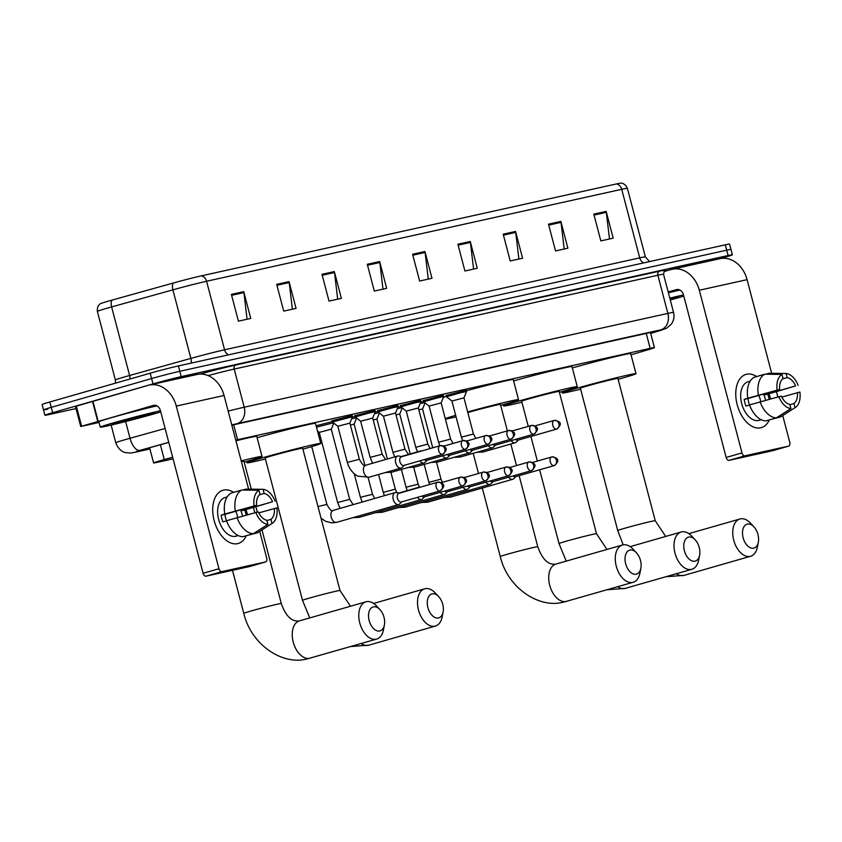 <?xml version="1.0" encoding="UTF-8"?>
<svg xmlns="http://www.w3.org/2000/svg" width="842" height="842" viewBox="0 0 842 842"><rect width="100%" height="100%" fill="white"/><g stroke="black" fill="none" stroke-linecap="round" stroke-linejoin="round"><path stroke-width="1.26" d="M332.085 420.758L352.177 415.485M354.903 415.706L374.995 410.433M377.711 410.654L397.803 405.381M400.529 405.602L420.621 400.329M423.347 400.55L443.439 395.277M446.165 395.487L466.257 390.225M316.118 425.778L332.306 421.589M352.303 417.179L355.113 416.537M375.122 412.127L377.932 411.485M397.94 407.075L400.75 406.433M420.758 402.023L423.568 401.381M172.663 457.227L164.274 459.574A20.776 0.621 165.3 0 0 161.327 460.406A20.776 0.621 165.3 0 0 153.591 462.942A20.776 0.621 165.3 0 0 157.843 462.216L173.084 458.837M631.047 354.829L649.235 349.419A20.776 0.621 165.3 0 0 654.402 347.63A20.776 0.621 165.3 0 0 650.161 348.356L237.591 439.713A20.776 0.621 165.3 0 0 235.76 440.134M168.768 442.397L154.76 446.302A20.776 0.621 165.3 0 0 151.823 447.134A20.776 0.621 165.3 0 0 144.087 449.67A20.776 0.621 165.3 0 0 148.329 448.944L149.834 448.607M76.033 408.559L49.162 414.517A20.776 0.621 -14.7 0 1 44.91 415.243A20.776 0.621 -14.7 0 1 52.646 412.706L153.002 383.92A20.776 0.621 -14.7 0 1 181.198 376.637L728.119 255.526A20.776 0.621 -14.7 0 1 732.372 254.8A20.776 0.621 -14.7 0 1 724.636 257.336L719.868 258.704M47.752 409.159A20.776 0.621 -14.7 0 1 43.5 409.886L42.1 404.528A20.776 0.621 -14.7 0 1 49.836 401.992L150.192 373.206L151.592 378.563A20.776 0.621 -14.7 0 1 179.788 371.28L726.72 250.179A20.776 0.621 -14.7 0 1 730.961 249.453A20.776 0.621 -14.7 0 0 726.72 250.179L179.788 371.28A20.776 0.621 -14.7 0 0 151.592 378.563L51.246 407.349L151.592 378.563L153.002 383.92M43.5 409.886A20.776 0.621 -14.7 0 1 51.246 407.349A20.776 0.621 -14.7 0 0 43.5 409.886L44.91 415.243M650.634 333.285A20.776 0.621 165.3 0 0 655.318 331.643A20.776 0.621 165.3 0 0 651.066 332.369L235.297 424.431A20.776 0.621 165.3 0 0 231.855 425.231M173.473 282.965A6.925 3.2 -105.6 0 0 172.894 289.848L190.881 358.397A27.691 0.821 -14.7 0 1 224.561 349.798L206.574 281.249A27.691 0.821 165.3 0 0 172.894 289.848L111.618 306.941A27.691 0.821 165.3 0 0 107.702 308.046A27.691 0.821 165.3 0 0 97.388 311.424C96.704 304.962 101.198 303.267 100.619 303.636A22.713 0.674 -14.7 0 1 108.976 300.962A22.713 0.674 -14.7 0 1 112.196 300.057L173.473 282.965A22.713 0.674 -14.7 0 1 201.091 275.913L616.239 183.977A22.713 0.674 -14.7 0 1 620.743 183.146C620.059 183.114 624.806 182.377 627.385 188.345A27.691 0.821 165.3 0 0 621.722 189.313L206.574 281.249A6.925 5.494 -102.5 0 0 201.091 275.913M150.192 373.206A20.776 0.621 -14.7 0 1 178.388 365.933L725.309 244.822A20.776 0.621 -14.7 0 1 729.561 244.096L732.372 254.8M515.557 231.455L522.577 258.231L510.22 260.967L503.2 234.192L515.557 231.455A5.536 4.389 -102.5 0 1 515.736 232.403L503.442 235.129M560.856 221.425L567.876 248.201L555.52 250.937L548.5 224.161L560.856 221.425A5.536 4.389 -102.5 0 1 561.035 222.372L548.742 225.098M606.156 211.395L613.187 238.17L600.83 240.907L593.799 214.131L606.156 211.395A5.536 4.389 -102.5 0 1 606.335 212.342L594.052 215.057M379.647 261.546L386.667 288.332L374.311 291.069L367.291 264.283L379.647 261.546A5.536 4.389 -102.5 0 1 379.826 262.504L367.533 265.219M334.348 271.587L341.368 298.363L329.012 301.099L321.991 274.324L334.348 271.587A5.536 4.389 -102.5 0 1 334.527 272.534L322.233 275.25M289.038 281.617L296.068 308.393L283.712 311.13L276.681 284.354L289.038 281.617A5.536 4.389 -102.5 0 1 289.216 282.565L276.934 285.28M243.738 291.648L250.758 318.423L238.412 321.16L231.382 294.384L243.738 291.648A5.536 4.389 -102.5 0 1 243.917 292.595L231.624 295.31M470.246 241.486L477.277 268.261L464.921 270.998L457.89 244.222L470.246 241.486A5.536 4.389 -102.5 0 1 470.425 242.433L458.143 245.159M424.947 251.516L431.978 278.292L419.621 281.028L412.591 254.252L424.947 251.516A5.536 4.389 -102.5 0 1 425.126 252.463L412.843 255.189M428.283 279.112L425.126 252.463M473.583 269.082L470.425 242.433M247.074 319.244L243.917 292.595M292.374 309.203L289.216 282.565M337.684 299.173L334.527 272.534M382.984 289.143L379.826 262.504M609.492 238.991L606.335 212.342M564.193 249.022L561.035 222.372M518.893 259.052L515.736 232.403M160.78 411.927A34.617 1.031 -14.7 0 1 154.391 413.811A34.617 1.031 -14.7 0 1 119.217 423.147A34.617 1.031 -14.7 0 1 100.303 427.157A34.617 1.031 -14.7 0 1 113.207 422.926A34.617 1.031 -14.7 0 1 160.464 410.738M100.303 427.157L98.903 421.8A34.617 1.031 -14.7 0 1 111.797 417.569A34.617 1.031 -14.7 0 1 156.928 405.865M120.364 421.347A22.576 0.674 -14.7 0 1 143.003 415.327A22.576 0.674 -14.7 0 1 155.612 412.622A22.576 0.674 -14.7 0 1 147.224 415.401A22.576 0.674 -14.7 0 1 123.995 421.558A22.576 0.674 -14.7 0 1 111.965 424.073A22.576 0.674 -14.7 0 1 120.364 421.347M237.644 543.627A27.691 16.851 -106 0 1 214.142 520.503A27.691 16.851 -106 0 1 223.593 490.076A27.691 16.851 -106 0 1 233.644 492.37A27.691 16.851 -106 0 0 223.593 490.076A27.691 16.851 -106 0 0 222.983 490.233A27.691 16.851 -106 0 0 214.278 520.998A27.691 16.851 -106 0 0 237.644 543.627A27.691 16.851 -106 0 0 246.296 535.701A27.691 16.851 -106 0 1 238.254 543.479A27.691 16.851 -106 0 1 237.644 543.627M99.072 422.463L80.737 426.484L75.464 406.402L148.129 385.341A27.691 21.966 77.5 0 1 149.16 385.078A27.691 21.966 77.5 0 1 176.283 406.065L218.952 568.739A3.463 2.105 74 0 0 221.888 571.623L206.048 576.17A3.463 2.105 -106 0 1 203.111 573.276L160.433 410.612A6.925 5.494 -102.5 0 0 153.654 405.36A6.925 5.494 -102.5 0 0 153.391 405.423L80.737 426.484M149.16 385.078L196.933 374.501A27.691 21.966 77.5 0 1 224.056 395.487L248.622 489.139M245.99 509.61A27.691 16.851 -106 0 1 247.485 514.841A27.691 16.851 -106 0 0 245.99 509.61M249.853 566.456A3.463 2.105 -106 0 1 249.779 566.487A3.463 2.105 -106 0 1 249.706 566.508L265.546 561.961L221.888 571.623M265.546 561.961A3.463 2.105 74 0 0 265.619 561.94A3.463 2.105 74 0 0 266.725 558.151L259.704 531.376M253.463 507.579L254.831 512.81M249.706 566.508L206.048 576.17M267.903 524.387L266.819 520.272A13.851 8.431 -106 0 1 258.378 511.968L255.842 512.525A17.998 10.957 -106 0 0 267.903 524.387L253.305 533.691L242.738 536.722A22.85 13.904 -106 0 1 226.509 520.745L255.842 512.525M256.621 505.274L224.761 514.052A22.85 13.904 -106 0 1 231.276 493.044L241.843 490.023L258.936 490.233L260.02 494.349A13.851 8.431 -106 0 0 256.621 505.274L224.93 514.367A13.851 8.431 74 0 0 226.551 520.735M238.223 535.554L236.149 536.154A20.082 12.22 -106 0 1 235.707 536.27A20.082 12.22 -106 0 1 218.773 519.861A20.082 12.22 -106 0 1 225.077 497.548L227.151 496.959M246.169 515.209A20.082 12.22 -106 0 0 244.675 509.989L272.576 501.737L240.886 510.831A13.851 8.431 74 0 1 242.475 516.23M224.761 514.052L221.141 515.199A20.082 12.22 -106 0 0 222.898 521.893L226.551 520.851M246.79 535.554L257.42 532.775L272.019 523.482L270.935 519.367L266.882 520.524M235.318 511.031A22.85 13.904 -106 0 1 241.843 490.023M259.504 494.759L264.135 493.433L263.051 489.318L245.959 489.107L242.749 490.033M258.81 512.883L276.86 507.873A17.998 10.957 -106 0 1 272.24 523.335L258.22 532.323A22.85 13.904 -106 0 1 257.42 532.775M254.095 505.832A17.998 10.957 -106 0 1 258.936 490.233M263.051 489.318A17.998 10.957 -106 0 1 275.102 501.179M264.135 493.433A13.851 8.431 -106 0 1 272.576 501.737M274.334 508.431A13.851 8.431 -106 0 1 270.935 519.367M238.086 535.491A20.082 12.22 -106 0 1 236.749 535.523L237.644 535.259M253.305 533.691A22.85 13.904 -106 0 1 237.076 517.725M235.707 511.273A13.851 8.431 -106 0 1 237.707 517.546M224.93 514.367L221.141 515.199M244.675 509.989L240.886 510.831M379.753 630.974A12.462 7.589 74 0 0 384.384 625.017A12.462 7.589 74 0 0 379.974 609.629A12.462 7.589 74 0 0 373.427 606.871A12.462 7.589 74 0 0 369.175 620.565A12.462 7.589 74 0 0 379.753 630.974M384.384 625.017L383.436 629.911A19.387 11.799 -106 0 1 376.658 639.078A19.387 11.799 -106 0 1 376.227 639.183A19.387 11.799 -106 0 1 359.871 623.343A19.387 11.799 -106 0 1 365.965 601.809A19.387 11.799 -106 0 1 366.396 601.693A19.387 11.799 -106 0 1 376.574 605.987L379.974 609.629M241.212 460.879A38.079 1.126 -14.7 0 1 262.03 456.469A38.079 1.126 -14.7 0 1 247.853 461.111A38.079 1.126 -14.7 0 1 244.201 462.153M251.284 489.17L243.948 461.205A19.387 0.579 165.3 0 0 241.391 461.584M235.939 440.798A38.079 1.126 -14.7 0 1 256.768 436.377L262.03 456.469M438.482 617.965A12.462 7.589 74 0 0 443.113 612.008A12.462 7.589 74 0 0 438.703 596.631A12.462 7.589 74 0 0 432.156 593.873A12.462 7.589 74 0 0 427.904 607.566A12.462 7.589 74 0 0 438.482 617.965M443.113 612.008L442.166 616.902A19.387 11.799 -106 0 1 435.388 626.069A19.387 11.799 -106 0 1 434.956 626.174A19.387 11.799 -106 0 1 418.6 610.334A19.387 11.799 -106 0 1 424.694 588.8A19.387 11.799 -106 0 1 425.115 588.695A19.387 11.799 -106 0 1 435.303 592.978L438.703 596.631M302.51 600.367A19.387 0.579 165.3 0 1 309.73 597.999A19.387 0.579 165.3 0 1 336.053 591.2A19.387 0.579 165.3 0 1 340.01 590.526L302.678 448.207A19.387 0.579 165.3 0 0 292.09 450.449A19.387 0.579 165.3 0 0 272.398 455.68A19.387 0.579 165.3 0 0 265.177 458.048L302.51 600.367L309.751 617.923M265.419 458.985A38.079 1.126 -14.7 0 1 247.095 462.784A38.079 1.126 -14.7 0 1 261.273 458.143A38.079 1.126 -14.7 0 1 299.962 447.87A38.079 1.126 -14.7 0 1 320.76 443.46A38.079 1.126 -14.7 0 1 306.572 448.112A38.079 1.126 -14.7 0 1 302.92 449.144M257.115 437.735A38.079 1.126 -14.7 0 1 295.31 427.631A38.079 1.126 -14.7 0 1 315.487 423.379L320.76 443.46M636.247 574.181A12.462 7.589 74 0 0 640.878 568.213A12.462 7.589 74 0 0 636.468 552.836A12.462 7.589 74 0 0 629.921 550.079A12.462 7.589 74 0 0 625.669 563.772A12.462 7.589 74 0 0 636.247 574.181M640.878 568.213L639.931 573.107A19.387 11.799 -106 0 1 633.152 582.275A19.387 11.799 -106 0 1 632.721 582.39A19.387 11.799 -106 0 1 616.365 566.55A19.387 11.799 -106 0 1 622.459 545.006A19.387 11.799 -106 0 1 622.891 544.9A19.387 11.799 -106 0 1 633.068 549.184L636.468 552.836M507.379 430.862L500.443 404.413A19.387 0.579 165.3 0 0 489.855 406.654A19.387 0.579 165.3 0 0 470.162 411.885A19.387 0.579 165.3 0 0 467.826 412.569M467.657 411.927A38.079 1.126 -14.7 0 1 518.525 399.666A38.079 1.126 -14.7 0 1 504.347 404.318A38.079 1.126 -14.7 0 1 500.695 405.349M456.069 416.885A38.079 1.126 -14.7 0 1 445.376 419.042M445.292 418.695A38.079 1.126 -14.7 0 1 455.659 415.327M443.408 397.382A38.079 1.126 -14.7 0 1 446.407 396.435M466.394 390.751A38.079 1.126 -14.7 0 1 513.262 379.584L518.525 399.666M694.976 561.172A12.462 7.589 74 0 0 699.607 555.204A12.462 7.589 74 0 0 695.197 539.827A12.462 7.589 74 0 0 688.651 537.07A12.462 7.589 74 0 0 684.399 550.763A12.462 7.589 74 0 0 694.976 561.172M699.607 555.204L698.66 560.109A19.387 11.799 -106 0 1 691.882 569.276A19.387 11.799 -106 0 1 691.45 569.381A19.387 11.799 -106 0 1 675.095 553.541A19.387 11.799 -106 0 1 681.189 532.007A19.387 11.799 -106 0 1 681.61 531.891A19.387 11.799 -106 0 1 691.798 536.186L695.197 539.827M539.648 469.773L559.004 543.564A19.387 0.579 165.3 0 1 566.224 541.206A19.387 0.579 165.3 0 1 592.547 534.407A19.387 0.579 165.3 0 1 596.504 533.733L559.172 391.404A19.387 0.579 165.3 0 0 548.584 393.656A19.387 0.579 165.3 0 0 528.892 398.876A19.387 0.579 165.3 0 0 521.672 401.245L528.26 426.368M521.914 402.192A38.079 1.126 -14.7 0 1 503.59 405.991A38.079 1.126 -14.7 0 1 517.767 401.339A38.079 1.126 -14.7 0 1 556.457 391.077A38.079 1.126 -14.7 0 1 577.254 386.667A38.079 1.126 -14.7 0 1 563.066 391.309A38.079 1.126 -14.7 0 1 559.414 392.351M513.609 380.942A38.079 1.126 -14.7 0 1 551.805 370.838A38.079 1.126 -14.7 0 1 571.981 366.575L577.254 386.667M753.706 548.163A12.462 7.589 74 0 0 758.337 542.206A12.462 7.589 74 0 0 753.927 526.829A12.462 7.589 74 0 0 747.38 524.071A12.462 7.589 74 0 0 743.128 537.764A12.462 7.589 74 0 0 753.706 548.163M758.337 542.206L757.39 547.1A19.387 11.799 -106 0 1 750.601 556.267A19.387 11.799 -106 0 1 750.18 556.373A19.387 11.799 -106 0 1 733.824 540.532A19.387 11.799 -106 0 1 739.918 518.998A19.387 11.799 -106 0 1 740.339 518.893A19.387 11.799 -106 0 1 750.527 523.177L753.927 526.829M617.733 530.565A19.387 0.579 165.3 0 1 624.953 528.197A19.387 0.579 165.3 0 1 651.276 521.398A19.387 0.579 165.3 0 1 655.234 520.724L617.902 378.405A19.387 0.579 165.3 0 0 607.314 380.647A19.387 0.579 165.3 0 0 587.621 385.878A19.387 0.579 165.3 0 0 580.391 388.246L617.733 530.565L623.175 544.837M580.643 389.183A38.079 1.126 -14.7 0 1 562.309 392.982A38.079 1.126 -14.7 0 1 576.496 388.341A38.079 1.126 -14.7 0 1 615.186 378.069A38.079 1.126 -14.7 0 1 635.984 373.659A38.079 1.126 -14.7 0 1 621.796 378.311A38.079 1.126 -14.7 0 1 618.144 379.342M572.339 367.933A38.079 1.126 -14.7 0 1 610.534 357.829A38.079 1.126 -14.7 0 1 630.711 353.577L635.984 373.659M399.297 493.202L396.477 492.549A6.231 3.789 74 0 0 395.351 492.538A6.231 3.789 74 0 0 395.214 492.57A6.231 3.789 74 0 0 393.225 499.38A6.231 3.789 74 0 0 398.519 504.59A6.231 3.789 74 0 0 398.655 504.558A6.231 3.789 74 0 0 399.729 503.905L401.781 501.853M398.961 493.307A4.505 2.736 74 0 0 398.866 493.328A4.505 2.736 74 0 0 397.424 498.243A4.505 2.736 74 0 0 401.245 502.011A4.505 2.736 74 0 0 401.35 501.979A4.505 2.736 74 0 0 401.445 501.948M337.642 502.516L319.234 432.367L331.295 429.199L349.693 499.359L337.642 502.516L340.073 508.389M316.476 427.147L333.453 422.821M419.232 487.486A6.231 3.789 74 0 0 418.169 487.486A6.231 3.789 74 0 0 418.032 487.518A6.231 3.789 74 0 0 417 488.128M417.422 497.369A6.231 3.789 74 0 0 421.337 499.538A6.231 3.789 74 0 0 421.474 499.506A6.231 3.789 74 0 0 422.547 498.853L424.589 496.801M421.842 496.106A4.505 2.736 74 0 0 424.063 496.959A4.505 2.736 74 0 0 424.157 496.927A4.505 2.736 74 0 0 424.263 496.896M442.039 482.434A6.231 3.789 74 0 0 440.987 482.434A6.231 3.789 74 0 0 440.85 482.466A6.231 3.789 74 0 0 440.819 482.477L440.85 482.466M440.24 492.317A6.231 3.789 74 0 0 444.144 494.486A6.231 3.789 74 0 0 444.281 494.454A6.231 3.789 74 0 0 445.365 493.801L447.407 491.749M444.66 491.054A4.505 2.736 74 0 0 446.881 491.907A4.505 2.736 74 0 0 446.976 491.875A4.505 2.736 74 0 0 447.07 491.844M350.367 424.957L354.114 424.147L364.912 465.321M351.651 418.79L356.271 417.769M464.858 477.382A6.231 3.789 74 0 0 463.805 477.382A6.231 3.789 74 0 0 463.668 477.414A6.231 3.789 74 0 0 463.637 477.425L463.668 477.414M463.058 487.265A6.231 3.789 74 0 0 466.963 489.434A6.231 3.789 74 0 0 467.1 489.402A6.231 3.789 74 0 0 468.173 488.749L470.225 486.697M467.468 486.002A4.505 2.736 74 0 0 469.699 486.844A4.505 2.736 74 0 0 469.794 486.823A4.505 2.736 74 0 0 469.889 486.792M373.185 419.905L376.921 419.095L387.394 458.995M374.469 413.738L379.089 412.706M487.676 472.33A6.231 3.789 74 0 0 486.623 472.33A6.231 3.789 74 0 0 486.487 472.362A6.231 3.789 74 0 0 486.455 472.373L486.487 472.362M485.876 482.213A6.231 3.789 74 0 0 489.781 484.382A6.231 3.789 74 0 0 489.918 484.35A6.231 3.789 74 0 0 490.991 483.697L493.044 481.645M490.286 480.95A4.505 2.736 74 0 0 492.507 481.792A4.505 2.736 74 0 0 492.612 481.771A4.505 2.736 74 0 0 492.707 481.74M395.993 414.853L399.74 414.043L410.212 453.943M397.287 408.686L401.897 407.654M510.494 467.278A6.231 3.789 74 0 0 509.431 467.278A6.231 3.789 74 0 0 509.294 467.31A6.231 3.789 74 0 0 509.263 467.321L509.294 467.31M508.684 477.161A6.231 3.789 74 0 0 512.599 479.33A6.231 3.789 74 0 0 512.736 479.287A6.231 3.789 74 0 0 513.809 478.645L515.862 476.593M513.104 475.898A4.505 2.736 74 0 0 515.325 476.74A4.505 2.736 74 0 0 515.43 476.719A4.505 2.736 74 0 0 515.525 476.688M418.811 409.791L422.558 408.991L432.735 447.797M420.095 403.634L424.715 402.602M347.314 462.437L337.831 426.284L349.883 423.126L359.366 459.269L347.314 462.437C349.914 471.699 356.945 476.056 358.113 476.183L369.133 477.203A6.231 3.789 74 0 0 369.228 477.172M401.781 456.669L398.961 456.017A6.231 3.789 74 0 0 397.708 456.038A6.231 3.789 74 0 0 395.719 462.847A6.231 3.789 74 0 0 401.139 468.026A6.231 3.789 74 0 0 402.213 467.373L404.265 465.321M337.831 426.284L332.401 421.979L352.493 416.716L352.114 415.264M401.445 456.774A4.505 2.736 74 0 0 401.35 456.796A4.505 2.736 74 0 0 399.918 461.711A4.505 2.736 74 0 0 403.728 465.468A4.505 2.736 74 0 0 403.834 465.447A4.505 2.736 74 0 0 403.928 465.416M370.133 457.385L360.65 421.232L372.701 418.064L382.184 454.217L370.133 457.385L372.564 463.247M421.716 450.954A6.231 3.789 74 0 0 420.516 450.986A6.231 3.789 74 0 0 419.495 451.596M360.65 421.232L355.219 416.927L369.638 412.864L375.311 411.654L372.701 418.074M424.326 459.574A4.505 2.736 74 0 0 426.547 460.416A4.505 2.736 74 0 0 426.652 460.395A4.505 2.736 74 0 0 426.747 460.363M419.916 460.837A6.231 3.789 74 0 0 423.958 462.963A6.231 3.789 74 0 0 425.031 462.321L427.083 460.269M392.94 452.333L383.457 416.18L395.519 413.012L405.002 449.165L392.94 452.333L394.677 456.911M444.534 445.902A6.231 3.789 74 0 0 443.334 445.934A6.231 3.789 74 0 0 443.302 445.944L443.334 445.934M383.457 416.18L378.037 411.875L392.456 407.812L398.129 406.602L395.519 413.022M447.144 454.522A4.505 2.736 74 0 0 449.365 455.364A4.505 2.736 74 0 0 449.46 455.343A4.505 2.736 74 0 0 449.565 455.312M442.724 455.785A6.231 3.789 74 0 0 446.776 457.911A6.231 3.789 74 0 0 447.849 457.269L449.891 455.217M415.759 447.281L406.276 411.128L418.337 407.96L427.82 444.113L415.759 447.281L417.495 451.859M467.342 440.85A6.231 3.789 74 0 0 466.152 440.882A6.231 3.789 74 0 0 466.121 440.892L466.152 440.882M406.276 411.128L400.855 406.823L415.274 402.76L420.947 401.55L418.337 407.97M469.962 449.47A4.505 2.736 74 0 0 472.183 450.312A4.505 2.736 74 0 0 472.278 450.291A4.505 2.736 74 0 0 472.373 450.26M465.542 450.733A6.231 3.789 74 0 0 469.583 452.859A6.231 3.789 74 0 0 470.667 452.217L472.709 450.165M438.577 442.229L429.094 406.076L441.145 402.908L450.628 439.061L438.577 442.229L439.819 445.765M490.16 435.798A6.231 3.789 74 0 0 488.97 435.83A6.231 3.789 74 0 0 488.939 435.84L488.97 435.83M429.094 406.076L423.673 401.771L438.093 397.708L443.766 396.498L441.145 402.918M492.77 444.408A4.505 2.736 74 0 0 495.001 445.26A4.505 2.736 74 0 0 495.096 445.239A4.505 2.736 74 0 0 495.191 445.207M488.36 445.681A6.231 3.789 74 0 0 492.402 447.807A6.231 3.789 74 0 0 493.475 447.165L495.528 445.113M461.395 437.166L451.912 401.024L463.963 397.856L473.446 434.009L461.395 437.166L462.626 440.713M512.978 430.746A6.231 3.789 74 0 0 511.789 430.778A6.231 3.789 74 0 0 511.757 430.788L511.789 430.778M451.912 401.024L446.481 396.719L460.9 392.656L466.573 391.446L463.963 397.866M515.588 439.356A4.505 2.736 74 0 0 517.809 440.208A4.505 2.736 74 0 0 517.914 440.187A4.505 2.736 74 0 0 518.009 440.155M511.178 440.629A6.231 3.789 74 0 0 515.22 442.755A6.231 3.789 74 0 0 516.293 442.113L518.346 440.061M760.684 427.81A27.691 16.851 -106 0 1 737.182 404.676A27.691 16.851 -106 0 1 746.633 374.258A27.691 16.851 -106 0 1 756.674 376.553A27.691 16.851 -106 0 0 746.633 374.258A27.691 16.851 -106 0 0 746.023 374.406A27.691 16.851 -106 0 0 737.318 405.181A27.691 16.851 -106 0 0 760.684 427.81A27.691 16.851 -106 0 0 769.335 419.884A27.691 16.851 -106 0 1 761.294 427.652A27.691 16.851 -106 0 1 760.684 427.81M663.938 271.598L671.169 269.524A27.691 21.966 77.5 0 1 672.2 269.261A27.691 21.966 77.5 0 1 699.313 290.237L741.991 452.912A3.463 2.105 74 0 0 744.928 455.806L729.088 460.353A3.463 2.105 -106 0 1 726.151 457.459L683.472 294.784A6.925 5.494 -102.5 0 0 676.694 289.543A6.925 5.494 -102.5 0 0 676.431 289.606L668.169 291.974M672.2 269.261L719.973 258.683A27.691 21.966 77.5 0 1 747.086 279.66L771.661 373.322M769.03 393.793A27.691 16.851 -106 0 1 770.525 399.024A27.691 16.851 -106 0 0 769.03 393.793M772.893 450.638A3.463 2.105 -106 0 1 772.819 450.659A3.463 2.105 -106 0 1 772.735 450.68L788.586 446.134L744.928 455.806M788.586 446.134A3.463 2.105 74 0 0 788.659 446.123A3.463 2.105 74 0 0 789.764 442.334L782.744 415.548M776.492 391.762L777.871 396.992M772.735 450.68L729.088 460.353M790.933 408.57L789.859 404.455A13.851 8.431 -106 0 1 781.418 396.15L778.882 396.708A17.998 10.957 -106 0 0 790.933 408.57L776.335 417.874L765.778 420.905A22.85 13.904 -106 0 1 749.548 404.928L778.882 396.708M779.66 389.457L747.791 398.234A22.85 13.904 -106 0 1 754.316 377.227L764.883 374.195L781.976 374.406L783.049 378.532A13.851 8.431 -106 0 0 779.66 389.457L747.97 398.54A13.851 8.431 74 0 0 749.591 404.918M761.263 419.737L759.189 420.337A20.082 12.22 -106 0 1 758.747 420.442A20.082 12.22 -106 0 1 741.813 404.044A20.082 12.22 -106 0 1 748.117 381.731L750.19 381.142M769.209 399.382A20.082 12.22 -106 0 0 767.715 394.172L795.606 385.92L763.926 395.014A13.851 8.431 74 0 1 765.504 400.413M747.791 398.234L744.181 399.382A20.082 12.22 -106 0 0 745.938 406.076L749.591 405.034M769.83 419.737L780.46 416.958L795.058 407.654L793.974 403.539L789.922 404.707M758.358 395.203A22.85 13.904 -106 0 1 764.883 374.195M782.534 378.942L787.175 377.616L786.091 373.501L768.999 373.29L765.788 374.206M781.85 397.066L799.9 392.056A17.998 10.957 -106 0 1 795.28 407.517L781.26 416.506A22.85 13.904 -106 0 1 780.46 416.958M777.124 390.014A17.998 10.957 -106 0 1 781.976 374.406M786.091 373.501A17.998 10.957 -106 0 1 798.142 385.362M787.175 377.616A13.851 8.431 -106 0 1 795.606 385.92M797.363 392.614A13.851 8.431 -106 0 1 793.974 403.539M761.126 419.674A20.082 12.22 -106 0 1 759.779 419.705L760.684 419.442M776.335 417.874A22.85 13.904 -106 0 1 760.115 401.897M758.737 395.456A13.851 8.431 -106 0 1 760.747 401.729M747.97 398.54L744.181 399.382M767.715 394.172L763.926 395.014M683.82 296.11A34.617 1.031 -14.7 0 1 677.421 297.994A34.617 1.031 -14.7 0 1 670.274 299.994M669.906 298.573A22.576 0.674 -14.7 0 1 678.652 296.805A22.576 0.674 -14.7 0 1 670.253 299.573A22.576 0.674 -14.7 0 1 670.179 299.605M669.8 298.173A34.617 1.031 -14.7 0 1 683.504 294.921M668.39 292.816A34.617 1.031 -14.7 0 1 679.957 290.037M160.38 444.734L164.274 459.574M233.676 424.8L237.591 439.713M646.246 333.432L650.161 348.356M148.139 448.218L148.329 448.944M168.758 442.324L137.846 450.954L135.52 452.154L149.929 448.965M135.52 452.154A13.851 10.978 -102.5 0 1 135.004 452.291L130.436 453.08L125.416 452.586C125.258 452.607 119.006 451.501 115.786 442.766A27.691 0.821 -14.7 0 1 126.1 439.387A27.691 0.821 -14.7 0 1 130.015 438.282L125.626 421.537M199.986 374.101A31.154 0.926 -14.7 0 1 235.949 364.965L659.633 271.145A31.154 0.926 -14.7 0 1 664.896 270.608M181.198 376.637L178.388 365.933M52.646 412.706L49.836 401.992M728.119 255.526L725.309 244.822M228.15 411.117A27.691 0.821 -14.7 0 1 244.201 407.223L234.192 369.07A27.691 0.821 165.3 0 0 208.1 375.595M139.804 450.396A13.851 6.389 -105.6 0 1 130.015 438.282L165.127 428.483M660.212 330.538A13.851 10.209 -106.6 0 0 660.644 330.422L650.666 333.39L660.833 329.822L237.149 423.642A13.851 10.978 -102.5 0 0 244.201 407.223L667.885 313.403L657.865 275.25L234.192 369.07A3.463 2.747 77.5 0 1 235.949 364.965M660.833 329.822A13.851 10.978 -102.5 0 0 667.885 313.403A27.691 0.821 -14.7 0 1 673.547 312.435L663.528 274.281A27.691 0.821 165.3 0 0 657.865 275.25A3.463 2.747 77.5 0 1 659.633 271.145M237.149 423.642L231.771 424.926M97.388 311.424L115.365 379.974A27.691 0.821 -14.7 0 1 125.679 376.595A27.691 0.821 -14.7 0 1 129.605 375.49L190.881 358.397A6.925 3.2 74.4 0 1 191.239 363.081M112.196 300.057A6.925 3.2 -105.6 0 0 111.618 306.941L129.605 375.49A6.925 3.2 74.4 0 1 130.057 378.984M616.239 183.977A6.925 5.494 77.5 0 1 621.722 189.313L639.709 257.863A27.691 0.821 -14.7 0 1 645.372 256.894L649.592 261.588M228.635 354.798A6.925 5.494 -102.5 0 1 224.561 349.798L639.709 257.863A6.925 5.494 -102.5 0 0 643.783 262.872M224.056 395.487L176.283 406.065M153.918 405.307L153.391 405.423M92.904 401.181L98.167 421.263M203.111 573.276L218.952 568.739M97.746 421.389L92.473 401.308M76.327 406.107L81.6 426.189M261.978 529.913L281.291 603.535A19.387 0.579 165.3 0 0 277.323 604.209A19.387 0.579 165.3 0 0 251 611.008A19.387 0.579 165.3 0 0 243.78 613.365C251.158 644.867 282.733 665.822 307.393 658.854L376.658 639.078M299.847 620.786A19.387 11.799 74 0 0 299.415 620.891A19.387 11.799 74 0 0 293.321 642.435A19.387 11.799 74 0 0 309.677 658.276A19.387 11.799 74 0 0 310.109 658.16M361.165 643.52A19.387 11.799 74 0 0 368.407 645.267A19.387 11.799 74 0 0 368.838 645.161L435.388 626.069M519.135 475.656L537.785 546.732A19.387 0.579 165.3 0 0 533.817 547.416A19.387 0.579 165.3 0 0 507.494 554.204A19.387 0.579 165.3 0 0 500.274 556.573C507.652 588.063 539.227 609.029 563.887 602.051L633.152 582.275M556.341 563.982A19.387 11.799 74 0 0 555.909 564.098A19.387 11.799 74 0 0 549.815 585.632A19.387 11.799 74 0 0 566.171 601.472A19.387 11.799 74 0 0 566.603 601.367M617.66 586.727A19.387 11.799 74 0 0 624.901 588.474A19.387 11.799 74 0 0 625.332 588.358L691.882 569.276M676.379 573.718A19.387 11.799 74 0 0 683.63 575.465A19.387 11.799 74 0 0 684.062 575.36L750.601 556.267M440.008 490.886A4.505 3.568 77.5 0 0 442.303 485.55A4.505 3.568 -102.5 0 0 437.903 482.14A4.505 3.568 -102.5 0 0 437.735 482.182A4.505 2.736 74 0 0 437.63 482.213A4.505 2.736 74 0 0 436.219 487.213A4.505 2.736 74 0 0 440.008 490.886A4.505 2.736 74 0 0 440.113 490.865A4.505 2.736 74 0 0 440.471 490.707M317.992 506.568L326.885 504.411C329.917 509.968 332.032 511.947 333.211 510.357A6.231 3.789 74 0 0 333.116 510.389A6.231 3.789 74 0 0 331.274 517.356A6.231 3.789 74 0 0 336.516 522.377A6.231 3.789 74 0 0 336.653 522.335A6.231 3.789 74 0 0 336.737 522.314A6.231 3.789 74 0 0 336.779 522.293M333.348 510.326A6.231 3.789 74 0 0 333.211 510.357L395.214 492.57M462.826 485.834A4.505 3.568 77.5 0 0 465.121 480.498A4.505 3.568 -102.5 0 0 460.711 477.088A4.505 3.568 -102.5 0 0 460.542 477.13A4.505 2.736 74 0 0 460.448 477.161A4.505 2.736 74 0 0 459.037 482.161A4.505 2.736 74 0 0 462.826 485.834A4.505 2.736 74 0 0 462.932 485.813A4.505 2.736 74 0 0 463.289 485.655M356.745 516.578A6.231 3.789 74 0 0 359.323 517.325A6.231 3.789 74 0 0 359.46 517.283A6.231 3.789 74 0 0 359.555 517.262A6.231 3.789 74 0 0 359.597 517.241M485.645 480.782A4.505 3.568 77.5 0 0 487.939 475.446A4.505 3.568 -102.5 0 0 483.529 472.036A4.505 3.568 -102.5 0 0 483.361 472.078A4.505 2.736 74 0 0 483.266 472.109A4.505 2.736 74 0 0 481.845 477.109A4.505 2.736 74 0 0 485.645 480.782A4.505 2.736 74 0 0 485.739 480.761A4.505 2.736 74 0 0 486.108 480.603M362.186 502.043L360.46 497.464L362.776 496.706L372.511 494.307L374.679 498.464M379.563 511.526A6.231 3.789 74 0 0 382.142 512.273A6.231 3.789 74 0 0 382.279 512.231A6.231 3.789 74 0 0 382.373 512.21A6.231 3.789 74 0 0 382.415 512.189M508.463 475.73A4.505 3.568 77.5 0 0 510.757 470.394A4.505 3.568 -102.5 0 0 506.347 466.984A4.505 3.568 -102.5 0 0 506.179 467.026A4.505 2.736 74 0 0 506.074 467.057A4.505 2.736 74 0 0 504.663 472.057A4.505 2.736 74 0 0 508.463 475.73A4.505 2.736 74 0 0 508.557 475.709A4.505 2.736 74 0 0 508.926 475.551M384.394 495.675L383.278 492.412L393.814 489.528L395.33 489.255L396.898 492.654M402.371 506.474A6.231 3.789 74 0 0 404.96 507.221A6.231 3.789 74 0 0 405.097 507.179A6.231 3.789 74 0 0 405.191 507.158A6.231 3.789 74 0 0 405.234 507.137M531.281 470.678A4.505 3.568 77.5 0 0 533.565 465.342A4.505 3.568 -102.5 0 0 529.165 461.932A4.505 3.568 -102.5 0 0 528.997 461.974A4.505 2.736 74 0 0 528.892 462.005A4.505 2.736 74 0 0 527.481 467.005A4.505 2.736 74 0 0 531.281 470.678A4.505 2.736 74 0 0 531.376 470.657A4.505 2.736 74 0 0 531.744 470.499M407.212 490.623L406.086 487.36L408.412 486.602L418.148 484.203L419.569 487.392M425.189 501.422A6.231 3.789 74 0 0 427.778 502.169A6.231 3.789 74 0 0 427.915 502.127A6.231 3.789 74 0 0 427.999 502.106A6.231 3.789 74 0 0 428.052 502.085M554.089 465.626A4.505 3.568 77.5 0 0 556.383 460.29A4.505 3.568 -102.5 0 0 551.984 456.88A4.505 3.568 -102.5 0 0 551.815 456.922A4.505 2.736 74 0 0 551.71 456.953A4.505 2.736 74 0 0 550.3 461.953A4.505 2.736 74 0 0 554.089 465.626A4.505 2.736 74 0 0 554.194 465.605A4.505 2.736 74 0 0 554.552 465.447M429.599 484.508L428.904 482.308L440.966 479.151L442.387 482.34M448.007 496.37A6.231 3.789 74 0 0 450.586 497.117A6.231 3.789 74 0 0 450.733 497.075A6.231 3.789 74 0 0 450.817 497.054A6.231 3.789 74 0 0 450.859 497.033M442.503 454.354A4.505 3.568 77.5 0 0 444.787 449.018A4.505 3.568 -102.5 0 0 440.387 445.607A4.505 3.568 -102.5 0 0 440.219 445.65A4.505 2.736 74 0 0 440.113 445.681A4.505 2.736 74 0 0 438.703 450.68A4.505 2.736 74 0 0 442.503 454.354A4.505 2.736 74 0 0 442.597 454.333A4.505 2.736 74 0 0 442.966 454.175M397.708 456.038L365.702 465.216A6.231 3.789 74 0 0 365.607 465.247A6.231 3.789 74 0 0 363.712 472.036A6.231 3.789 74 0 0 369.133 477.203L401.139 468.026M465.321 449.302A4.505 3.568 77.5 0 0 467.605 443.966A4.505 3.568 -102.5 0 0 463.205 440.555A4.505 3.568 -102.5 0 0 463.037 440.598A4.505 2.736 74 0 0 462.932 440.629A4.505 2.736 74 0 0 461.521 445.628A4.505 2.736 74 0 0 465.321 449.302A4.505 2.736 74 0 0 465.416 449.281A4.505 2.736 74 0 0 465.773 449.123M389.225 471.436A6.231 3.789 74 0 0 391.951 472.151A6.231 3.789 74 0 0 392.046 472.12M488.128 444.25A4.505 3.568 77.5 0 0 490.423 438.914A4.505 3.568 -102.5 0 0 486.013 435.503A4.505 3.568 -102.5 0 0 485.845 435.546A4.505 2.736 74 0 0 485.75 435.567A4.505 2.736 74 0 0 484.339 440.577A4.505 2.736 74 0 0 488.128 444.25A4.505 2.736 74 0 0 488.234 444.229A4.505 2.736 74 0 0 488.592 444.071M412.043 466.384A6.231 3.789 74 0 0 414.769 467.1A6.231 3.789 74 0 0 414.853 467.068M510.947 439.198A4.505 3.568 77.5 0 0 513.241 433.862A4.505 3.568 -102.5 0 0 508.831 430.451A4.505 3.568 -102.5 0 0 508.663 430.494A4.505 2.736 74 0 0 508.568 430.515A4.505 2.736 74 0 0 507.147 435.524A4.505 2.736 74 0 0 510.947 439.198A4.505 2.736 74 0 0 511.052 439.177A4.505 2.736 74 0 0 511.41 439.019M434.861 461.332A6.231 3.789 74 0 0 437.577 462.048A6.231 3.789 74 0 0 437.672 462.016M533.765 434.146A4.505 3.568 77.5 0 0 536.059 428.81A4.505 3.568 -102.5 0 0 531.649 425.399A4.505 3.568 -102.5 0 0 531.481 425.442A4.505 2.736 74 0 0 531.386 425.463A4.505 2.736 74 0 0 529.965 430.472A4.505 2.736 74 0 0 533.765 434.146A4.505 2.736 74 0 0 533.86 434.114A4.505 2.736 74 0 0 534.228 433.967M457.68 456.28A6.231 3.789 74 0 0 460.395 456.995A6.231 3.789 74 0 0 460.49 456.964M556.583 429.094A4.505 3.568 77.5 0 0 558.867 423.758A4.505 3.568 -102.5 0 0 554.468 420.347A4.505 3.568 -102.5 0 0 554.299 420.39A4.505 2.736 74 0 0 554.194 420.411A4.505 2.736 74 0 0 552.784 425.41A4.505 2.736 74 0 0 556.583 429.094A4.505 2.736 74 0 0 556.678 429.062A4.505 2.736 74 0 0 557.046 428.915M480.487 451.228A6.231 3.789 74 0 0 483.213 451.943A6.231 3.789 74 0 0 483.308 451.912M747.086 279.66L699.313 290.237M676.957 289.49L676.431 289.606M726.151 457.459L741.991 452.912M149.613 447.776L153.591 462.942M650.434 332.506L654.402 347.63M115.786 442.766L111.144 425.084M663.528 274.281C664.317 270.903 664.833 269.64 665.075 270.514M660.644 330.422L666.685 328.191L671.263 324.233C673.811 320.644 674.568 316.718 673.547 312.435M135.004 452.291L149.929 448.986M627.385 188.345L645.372 256.894M115.365 379.974L115.438 383.173M249.779 566.487L265.619 561.94M365.965 601.809L299.015 620.996C291.564 621.743 285.659 615.923 281.291 603.535M232.487 570.318L243.78 613.365M255.926 506.873L257.326 512.199M350.514 646.572L368.838 645.161M247.095 462.784L246.738 461.427M373.637 603.44L424.694 588.8M340.01 590.526L350.472 606.251M622.459 545.006L555.51 564.193C548.058 564.95 542.153 559.13 537.785 546.732M473.193 453.322L478.477 473.478M482.298 488.023L500.274 556.573M510.831 444.018L516.483 465.563M559.004 543.564L566.245 561.13M607.008 589.779L625.332 588.358M530.902 436.461L537.364 461.069M503.59 405.991L503.232 404.634M630.132 546.647L681.189 532.007M596.504 533.733L606.966 549.447M665.738 576.77L684.062 575.36M562.309 392.982L561.961 391.625M688.861 533.639L739.918 518.998M655.234 520.724L665.696 536.449M398.866 493.328L437.903 482.14C444.871 483.35 445.607 486.255 440.113 490.865L401.35 501.979M398.655 504.558L336.653 522.335L331.822 522.903L325.622 521.324L321.034 518.177M311.719 446.607L326.885 504.411M441.197 482.677L460.711 477.088C467.689 478.298 468.426 481.203 462.932 485.813L424.157 496.927M421.474 499.506L359.46 517.283L352.914 517.672M319.234 432.367L317.487 430.978M353.145 504.642L349.693 499.359M331.295 429.199L333.79 423.084M398.698 493.065L418.032 487.518M464.005 477.625L483.529 472.036C490.507 473.246 491.244 476.151 485.739 480.761L446.976 491.875M444.281 494.454L382.279 512.231L375.721 512.62M354.208 473.646L360.46 497.464M368.091 477.456L372.511 494.307M354.114 424.147L356.608 418.032M486.823 472.572L506.347 466.984C513.315 468.194 514.052 471.099 508.557 475.709L469.794 486.823M467.1 489.402L405.097 507.179L398.54 507.568M378.574 474.488L383.278 492.412M390.909 472.404L395.33 489.255M376.921 419.095L379.426 412.98M509.642 467.52L529.165 461.932C536.133 463.142 536.87 466.047 531.376 470.657L492.612 481.771M489.918 484.35L427.915 502.127L421.358 502.516M401.392 469.436L406.086 487.36M413.727 467.352L418.148 484.203M399.74 414.043L402.234 407.928M532.46 462.468L551.984 456.88C558.951 458.09 559.688 460.995 554.194 465.605L515.43 476.719M512.736 479.287L450.733 497.075L444.176 497.464M424.21 464.384L428.904 482.308M436.545 462.3L440.966 479.151M422.558 408.991L425.052 402.876M401.35 456.796L440.387 445.607C447.355 446.818 448.091 449.723 442.597 454.333L403.834 465.447M332.401 421.979L332.022 420.537M365.702 465.216C364.512 466.805 362.407 464.826 359.366 459.269M349.883 423.126L352.493 416.716M443.681 446.144L463.205 440.555C470.173 441.766 470.91 444.671 465.416 449.281L426.652 460.395M423.958 462.963L391.951 472.151L385.394 472.541M401.181 456.532L420.516 450.986M355.219 416.927L354.84 415.485M385.625 459.5L382.184 454.217M375.311 411.654L374.932 410.212M466.5 441.092L486.013 435.503C492.991 436.714 493.728 439.619 488.234 444.229L449.46 455.343M446.776 457.911L414.769 467.1L408.212 467.489M378.037 411.875L377.658 410.433M408.444 454.448L405.002 449.165M398.129 406.602L397.75 405.16M489.307 436.04L508.831 430.451C515.809 431.662 516.546 434.567 511.052 439.177L472.278 450.291M469.583 452.859L437.577 462.048L431.03 462.437M400.855 406.823L400.476 405.381M430.209 448.512L427.82 444.113M420.947 401.55L420.568 400.108M512.125 430.988L531.649 425.399C538.617 426.61 539.354 429.515 533.86 434.114L495.096 445.239M492.402 447.807L460.395 456.995L453.849 457.374M423.673 401.771L423.294 400.318M453.028 443.46L450.628 439.061M443.766 396.498L443.376 395.056M534.944 425.936L554.468 420.347C561.435 421.558 562.172 424.463 556.678 429.062L517.914 440.187M515.22 442.755L483.213 451.943L476.656 452.322M446.481 396.719L446.102 395.266M475.846 438.408L473.446 434.009M466.573 391.446L466.194 390.004M772.819 450.659L788.659 446.123"/></g></svg>
